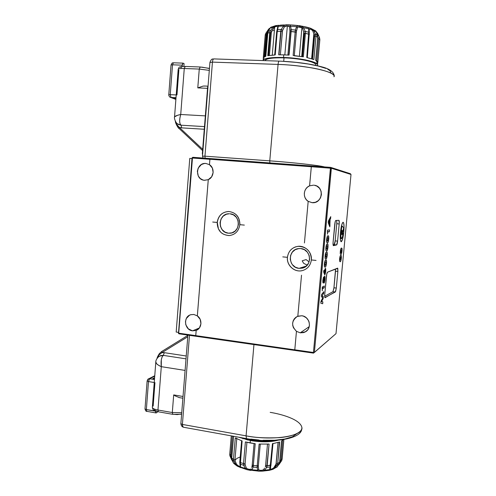 <?xml version="1.0" encoding="UTF-8"?>
<svg xmlns="http://www.w3.org/2000/svg" width="496" height="496" viewBox="0 0 496 496"><rect width="100%" height="100%" fill="white"/><g stroke="black" fill="none" stroke-linecap="round" stroke-linejoin="round"><path stroke-width="0.74" d="M189.77 158.398L176.185 332.047L178.343 332.357L176.185 332.047L189.77 158.398L191.977 158.559L189.77 158.398M312.04 202.672L308.183 201.345L304.432 242.959L308.183 201.345L312.182 202.684C322.667 203.887 324.799 186.471 314.297 185.231L316.851 186.087L319.467 188.213L321.073 191.22L321.42 194.637L320.459 197.947L318.333 200.632L315.375 202.294L312.04 202.672M351.007 174.468L336.003 333.641L314.39 352.451L331.378 168.249L351.007 174.468L336.003 333.641L313.534 353.127L314.303 352.451L313.534 353.127L178.473 333.442L192.02 158.019L192.268 157.635L192.46 158.019L178.473 333.442L192.268 157.635L192.801 157.3L330.652 167.375L313.441 352.482L294.785 349.81L296.453 331.334L300.241 332.828L303.521 332.618L305.046 332.029L307.594 329.983L308.512 328.612L309.454 325.426L309.107 322.059L308.462 320.478L306.342 317.806L303.416 316.132L301.785 315.754L297.817 316.212L301.518 275.199L297.817 316.212L295.845 317.304L294.246 318.916L293.155 320.918L292.64 323.169L292.739 325.506L293.452 327.751L296.465 331.328C291.183 325.872 291.431 320.918 297.216 316.473L301.785 315.754C309.634 316.38 312.325 328.309 305.412 331.83L300.241 332.828L309.256 326.635L300.241 332.828L296.453 331.334L294.791 349.854L313.441 352.482L313.534 353.127L178.938 333.808L178.473 333.442L178.709 333.176L294.791 349.854L195.765 335.662L196.187 330.41L192.522 330.838L199.361 327.986L192.522 330.838C184.438 330.1 182.925 316.727 190.7 314.731L193.831 314.47L197.334 315.884C202.61 319.325 201.866 328.488 196.187 330.41L199.479 327.825L200.954 323.727L200.167 319.312L197.334 315.884L208.264 179.657L204.271 180.284C194.339 179.521 195.97 162.304 205.89 163.451L209.461 164.678C214.842 167.896 214.074 177.339 208.277 179.657L197.352 315.878L208.264 179.657L204.544 180.308L203.019 180.023L200.285 178.535L198.301 176.043L197.352 171.269L198.202 168.101L201.395 164.542L204.34 163.494L205.89 163.451L209.479 164.684L209.895 159.297L192.46 158.019L178.709 333.176L195.753 335.618L196.168 330.417L192.522 330.838L188.344 328.854L185.802 324.799L185.467 321.594L186.298 318.55L189.422 315.27L190.817 314.693L193.831 314.47L197.334 315.884L208.277 179.657L211.643 176.805L213.144 172.509L212.35 168.032L209.479 164.684L209.913 159.247L192.46 158.019L192.268 157.635L192.801 157.3L330.652 167.375L331.378 168.249L351.007 174.468L350.374 173.712L330.652 167.375L350.374 173.712M298.995 268.367L306.311 266.073L298.995 268.367L302.771 268.032L306.119 266.234L308.524 263.246L309.616 259.526L309.219 255.645L307.396 252.191L304.426 249.705L300.774 248.558C311.283 249.135 312.678 266.061 302.399 268.131L298.995 268.367C288.027 267.648 287.407 249.817 298.319 248.62L300.774 248.558L298.865 248.552L295.244 249.668L292.336 252.117L290.582 255.521L290.241 259.371L291.357 263.085L292.423 264.715L295.362 267.201L298.995 268.367M343.815 231.781C343.133 237.9 342.246 241.223 341.155 241.75C340.262 241.106 340.039 237.944 340.479 232.252C341.174 226.108 342.06 222.778 343.139 222.264C344.038 222.933 344.267 226.108 343.815 231.781L341.756 231.582L343.815 231.781L344.044 226.461L343.647 222.958L343.083 222.264L342.742 222.475L341.632 225.227L340.256 236.003L340.473 240.3L341.254 241.75L342.699 238.675L343.815 231.781M341.707 250.139L341.719 251.137L340.845 252.83L340.306 251.429L341.298 249.798L340.566 249.717L341.577 249.848L341.75 250.542L341.484 252.321L340.777 252.811L340.845 250.269L341.298 249.798L341.707 250.139M341.459 248.099C341.012 247.938 340.622 249.097 340.293 251.584L340.287 253.933L340.87 254.51C341.316 254.64 341.694 253.487 342.011 251.044C342.153 248.961 342.023 247.975 341.626 248.087L340.839 248.806L340.386 250.74L340.262 253.735L340.789 254.529L341.484 253.778L341.992 251.249L342.035 248.781L341.459 248.099M329.387 223.374L328.848 221.83L328.315 221.78L328.848 221.83L329.685 220.212L328.854 220.131L329.685 220.212L329.387 223.374L328.848 221.83L329.685 220.212L329.387 223.374L328.433 223.281L329.387 223.374M328.389 220.974L328.228 222.747L329.821 226.858L330.1 219.48L330.764 216.634L328.389 220.974L328.228 222.747L329.821 226.858L330.007 224.849L329.003 224.756L330.007 224.849L329.679 224.062L328.699 223.969L329.679 224.062L330.1 219.48L329.251 219.399L330.1 219.48L330.578 218.643L329.71 218.562L330.578 218.643L330.764 216.634L328.389 220.974M328.34 238.123L328.371 239.246C328.129 240.653 327.856 241.261 327.546 241.068L326.628 239.456L326.988 239.494C327.242 238.08 327.527 237.479 327.837 237.696L326.914 237.603L328.11 237.739L328.377 238.322L328.092 240.554L327.23 241.037L327.279 238.179L327.837 237.696L328.34 238.123M328.011 235.805C327.459 235.569 326.994 236.84 326.616 239.605L326.647 242.246L327.366 242.953C327.918 243.145 328.371 241.887 328.73 239.177C328.873 236.784 328.687 235.656 328.185 235.798L327.255 236.536L326.666 239.134L326.604 242.023L327.267 242.972L328.11 242.197L328.73 239.177L328.383 239.14L328.73 239.177L328.73 236.629L328.011 235.805M326.852 254.237L326.883 255.347C326.635 256.761 326.362 257.387 326.052 257.232L325.128 255.707L325.481 255.744C325.742 254.318 326.027 253.698 326.343 253.871L325.438 253.778L326.616 253.884L326.907 254.684L326.597 256.668L325.729 257.238L325.779 254.411L326.343 253.871L326.852 254.237M326.517 251.987C325.959 251.819 325.488 253.121 325.109 255.893L325.14 258.497L325.872 259.117C326.424 259.241 326.883 257.951 327.242 255.235C327.385 252.966 327.224 251.875 326.746 251.974L325.953 252.427L325.277 254.566L325.072 258.025L325.667 259.148L326.622 258.286L327.193 255.694L327.261 252.848L326.517 251.987M325.388 271.492L324.93 272.924L324.489 271.684L325.227 270.246L324.706 270.19L325.388 270.537L324.923 272.924L325.047 270.512L325.388 271.492M324.93 272.924L323.931 272.812L324.905 272.912M323.95 270.202L323.628 271.938L324.824 274.784L325.748 271.312L325.419 268.367C325.023 268.646 324.706 269.774 324.483 271.765L323.95 270.202L323.628 271.938L324.651 274.734L325.221 274.096L325.748 271.312L325.401 271.275L325.779 271.002L325.636 268.503L325.023 268.987L324.483 271.765L323.677 271.672L324.483 271.765L323.95 270.202M322.288 286.979L322.264 290.842L322.462 288.691L324.167 287.841L324.341 285.987L322.288 286.979L322.264 290.842L322.462 288.691L322.133 288.653L324.167 287.841L322.233 287.612L324.167 287.841L324.341 285.987L322.288 286.979M320.968 301.27L320.788 303.223L322.698 303.75L322.871 301.878L321.675 301.525L323.169 298.635L323.336 296.831L322.239 295.374L323.64 293.576L323.814 291.691L321.588 294.537L321.414 296.472L322.636 298.071L320.968 301.27L320.788 303.223L322.698 303.75L322.871 301.878L320.937 301.636L322.871 301.878L320.955 301.438L321.675 301.525L323.169 298.635L322.388 298.542L323.169 298.635L323.336 296.831L321.513 296.608L323.336 296.831L322.239 295.374L321.52 295.287L322.239 295.374L323.64 293.576L322.456 293.434L323.64 293.576L323.814 291.691L321.588 294.537L321.414 296.472L322.636 298.071L320.968 301.27M323.714 279.818L323.324 281.077L322.884 280.023L323.231 280.066L323.572 278.789L323.057 278.733L323.733 279.174L323.28 281.046L323.423 279.025L323.714 279.818M324.651 279.403L324.173 281.207L324.08 279.632L323.727 279.595L324.08 279.632L324.527 277.865L323.299 277.723L324.632 277.934L324.155 281.195L324.328 278.225L324.564 277.859L324.651 279.403M322.803 281.04L324.155 281.201L322.803 281.052M324.725 275.981L324.068 277.636L323.355 277.555L324.068 277.636L323.727 276.917L322.865 280.184L323.076 282.974L323.671 281.902L324.068 283.061C324.502 282.658 324.818 281.381 325.016 279.223L324.806 275.974L324.068 277.636L323.609 277.016L322.822 282.286L323.163 282.962L323.671 281.902L322.797 281.796L323.671 281.902L323.993 283.073L324.496 282.311L325.109 277.921L324.725 275.981M326.108 262.279L326.139 263.376C325.891 264.796 325.618 265.434 325.308 265.292L324.378 263.81L324.731 263.847C324.992 262.421 325.277 261.783 325.593 261.944L324.7 261.845L325.94 261.975L326.163 262.713L325.742 264.932L324.88 265.255L325.029 262.508L325.593 261.944L326.108 262.279M325.767 260.065C325.209 259.929 324.737 261.243 324.359 264.021L324.39 266.606L325.128 267.177C325.68 267.27 326.139 265.961 326.498 263.246C326.647 261.039 326.492 259.972 326.039 260.04L325.202 260.524L324.527 262.694L324.322 266.135L324.923 267.22L325.878 266.309L326.449 263.705L326.517 260.877L325.767 260.065M327.596 246.183L327.627 247.299C327.379 248.713 327.106 249.333 326.802 249.153L325.878 247.585L326.232 247.622C326.492 246.202 326.777 245.594 327.087 245.793L326.176 245.7L327.366 245.818L327.651 246.636L327.23 248.837L326.38 249.066L326.529 246.301L327.087 245.793L327.596 246.183M327.261 243.902C326.709 243.703 326.244 244.987 325.866 247.752L325.891 250.381L326.622 251.044C327.168 251.199 327.62 249.922 327.986 247.213C328.129 244.875 327.955 243.772 327.465 243.896L326.504 244.671L325.971 246.816L325.853 250.158L326.517 251.063L327.366 250.244L327.986 247.213L327.639 247.175L327.986 247.213L327.955 244.565L327.261 243.902M327.546 230.107L327.503 234.143L327.707 231.973L329.363 231.762L329.536 229.877L327.546 230.107L327.503 234.143L327.707 231.973L327.379 231.936L329.363 231.762L327.41 231.57L329.363 231.762L329.536 229.877L327.546 230.107M332.965 291.679L333.876 288.474L335.569 268.937L335.501 271.188L337.863 271.448L335.501 271.188L333.951 287.773L336.307 288.052L335.327 291.964L332.965 291.679L333.951 287.773L336.307 288.052L337.863 271.448L336.307 288.052L335.6 291.555L325.047 297.736C324.7 297.482 324.607 296.335 324.768 294.295L326.436 276.309C326.703 273.953 327.062 272.564 327.534 272.155L337.627 268.131L337.863 271.448L337.782 268.311L327.534 272.155L326.759 274.114L324.768 294.295L324.905 297.588L335.327 291.964L332.965 291.679L324.694 296.267L332.965 291.679M334.161 244.689L333.095 244.925L334.161 244.689C334.583 244.373 334.924 243.102 335.166 240.876L334.161 244.689L336.592 244.937L334.161 244.689M336.703 220.416L336.821 223.014L335.166 240.876L337.59 241.118C337.342 243.35 337.013 244.621 336.592 244.937L333.405 245.656C333.039 245.402 332.946 244.193 333.107 242.023L334.757 224.304C335.017 221.997 335.364 220.714 335.798 220.466L338.911 220.311C339.27 220.565 339.363 221.78 339.196 223.963L336.765 223.733L336.703 220.416M337.59 241.118L335.166 240.876L336.765 223.733L339.196 223.963L337.59 241.118L339.252 223.243L338.892 220.311L335.798 220.466L335.209 221.6L333.052 242.761L333.324 245.613L336.592 244.937L337.59 241.118M341.025 257.368L341.043 258.36L340.138 260.09L339.624 258.714L340.616 257.052L339.89 256.978L340.845 257.058L341.056 257.536L340.802 259.551L340.095 260.078L340.157 257.548L340.616 257.052L341.025 257.368M340.777 255.359C340.33 255.223 339.94 256.395 339.605 258.881L339.605 261.218L340.188 261.758C340.634 261.863 341.019 260.691 341.335 258.255C341.471 256.221 341.353 255.248 340.969 255.341L340.157 256.097L339.648 258.459L339.574 261.02L340.107 261.783L340.802 261.001L341.335 258.255L341.335 255.899L340.777 255.359M341.019 232.178L340.492 232.128L341.019 232.178L341.341 228.73L340.926 228.693L341.341 228.73L342.073 225.99L343.697 227.645L342.897 231.235L341.806 231.105L342.841 231.204L341.887 230.249L341.744 234.441L342.153 234.36L342.575 232.413L341.899 234.682L341.887 230.249L342.934 231.229L343.468 229.648L343.697 227.645L341.93 226.095L341.019 232.178C340.715 236.071 340.87 238.241 341.477 238.688C342.122 238.471 342.686 236.58 343.176 233.008L342.37 237.181L341.446 238.675L340.895 236.666L341.019 232.178M341.688 232.326L343.176 233.008L341.688 232.326M341.701 225.959L341.663 225.122L341.701 225.959M340.572 234.552L340.256 236.077M330.429 168.144L209.913 159.247L311.327 166.687L309.597 185.826L307.582 187.048L305.951 188.778L304.835 190.879L304.308 193.211L304.414 195.585L305.139 197.842L306.429 199.807L308.196 201.345C302.461 197.947 303.329 188.238 309.597 185.826L313.627 185.151L309.585 185.826L311.308 166.737L331.378 168.249L314.39 352.451L313.441 352.482L330.429 168.144M303.31 249.184L303.757 249.37M309.095 261.925L306.094 259.588L302.194 260.803L303.595 263.264L307.21 265.174M228.42 233.194L232.004 232.816L235.172 231.012L237.441 228.067L238.452 224.415L238.061 220.627L236.313 217.279L233.492 214.886L230.026 213.813C241.05 214.34 240.864 233.07 229.846 233.219L228.42 233.194C217.081 232.531 217.911 213.206 229.282 213.776L226.443 214.222L223.293 216.039L221.055 218.99L220.057 222.617L220.447 226.381L222.177 229.71L224.973 232.103L228.42 233.194M262.353 441.787L262.409 441.167L261.714 441.769M258.521 441.583L258.571 440.969L258.521 441.583M252.762 440.938L252.191 440.219L252.135 440.839M263.029 60.58L263.165 60.165C264.907 58.119 271.696 57.22 283.538 57.468L283.762 54.858L278.727 54.802L280.748 31.316L277.239 31.477L275.23 54.895L267.79 55.701L269.762 32.519L271.362 32.556L269.415 55.422L271.362 32.556L270.481 32.469L268.516 55.564L270.481 32.469L267.797 33.12L265.837 56.184L263.283 57.846L265.168 35.576M292.454 58.032L292.423 58.392L292.454 58.032M288.653 58.088L288.684 57.728L288.653 58.088M279.012 57.4L278.981 57.796L279.012 57.4M275.646 57.896L275.683 57.462L275.646 57.896M272.54 29.81L274.344 30.932M270.407 27.733L268.448 29.4L265.881 33.22L266.712 33.685L266.116 34.931L264.504 56.711L266.346 34.943L268.745 29.865L268.435 29.425L269.223 28.526M271.244 27.013L270.239 27.993L276.315 25.501M277.996 25.253L278.343 25.302L278.299 26.325L283.507 26.065L285.318 24.943L287.699 24.819C285.925 24.583 284.53 24.998 283.507 26.065L278.299 26.325L277.636 27.069L278.299 26.325L277.642 29.642L276.973 30.194L277.642 29.642L278.299 26.325M301.903 27.689L298.834 27.106M274.672 55.025L267.79 55.701L269.762 32.519L270.382 30.678L268.392 31.291L270.239 27.993L268.392 31.291L270.382 30.678L269.762 32.519L267.797 33.12L268.392 31.291L267.679 33.201L265.837 56.184L264.07 56.959L263.283 57.846L265.211 35.086L265.868 33.238L268.429 29.431L268.745 29.865L267.288 32.6L265.273 56.377L267.288 32.6L266.712 33.685L265.887 33.22L265.211 35.098L266.116 34.931L264.256 56.842L266.116 34.931L265.211 35.086L263.364 57.784M312.536 59.303L313.887 59.514L315.964 36.32L314.613 36.096L312.561 59.043L314.613 36.096L315.964 36.32L315.667 34.398L314.253 34.807L312.337 58.968L314.613 36.096L314.253 34.807L315.667 34.398L313.528 30.392L310.998 28.427L309.101 27.801L308.673 28.055M313.863 33.678L311.624 58.745L313.863 33.678L314.253 34.807L312.728 30.839L313.528 30.392L312.728 30.839L313.863 33.678M311.612 29.673L312.728 30.839C310.781 28.873 309.597 28.489 309.175 29.692L309.498 28.991L311.612 29.673M309.287 32.674L309.175 29.692L308.661 28.818L303.602 27.714C300.768 25.364 298.437 25.029 296.608 26.703L290.594 26.207C290.315 25.116 289.348 24.651 287.699 24.819L289.67 25.036L290.594 26.207L289.602 26.871L289.949 31.223L287.878 55.05L289.949 31.217L289.906 31.713L290.885 31.539L288.827 55.112L291.127 31.552L291.257 29.698L289.986 30.461L289.949 31.217M302.92 56.78L303.354 56.835L305.431 33.344L304.538 33.257L302.467 56.687L304.538 33.257L305.431 33.344L305.3 31.459L303.738 32.035L301.735 56.563L303.788 33.306L304.538 33.257L303.788 33.306L303.738 32.035L305.3 31.459L303.602 27.714L302.56 28.253L303.738 32.035L302.56 28.253L303.602 27.714L305.3 31.459L308.766 32.203L308.661 28.818L308.766 32.203L305.3 31.459L305.431 33.344L308.847 34.075L308.766 32.203L306.764 57.505L307.074 57.592M274.908 54.932L275.23 54.895L277.239 31.477L276.681 31.639L277.239 31.477L277.642 29.642L281.201 29.475L282.639 30.299L282.373 31.546L280.978 31.316L282.373 31.546L280.364 54.796L282.503 30.721L284.437 26.765L285.739 25.941L287.364 25.848L288.802 26.003L289.602 26.871L289.986 30.461L291.257 29.698L291.127 31.552L296.348 32.246L294.302 55.577L296.428 31.415L297.464 27.522C298.555 26.524 300.037 26.511 301.921 27.491L299.392 56.203L301.921 27.491L302.56 28.253L301.494 27.261L298.22 26.827M297.464 27.522L296.608 26.703L297.464 27.522L296.484 31L295.374 30.033L296.484 31L296.348 32.246L295.188 31.887L295.374 30.033L291.257 29.698L295.374 30.033L296.608 26.703L290.594 26.207L291.257 29.698L290.594 26.207L289.602 26.871L287.364 25.848L284.84 54.895L287.364 25.848L284.437 26.765L283.507 26.065L284.437 26.765L282.639 30.299L281.201 29.475L278.957 54.796L280.748 31.316L281.201 29.475L283.507 26.065L281.201 29.475L277.642 29.642L277.239 31.477L280.748 31.316L278.727 54.802L283.762 54.858L283.538 57.468C301.289 57.933 319.827 62.409 317.477 65.398L317.26 65.695M278.405 25.476L275.466 25.687L273.178 27.075L273.897 27.646L271.709 31.31L270.382 30.678L271.709 31.31L271.362 32.556L272.744 29.469L274.685 26.92L272.279 55.087L274.685 26.92L276.824 26.35M270.704 27.379L270.239 27.993L273.178 27.075L270.382 30.678L273.178 27.075L273.897 27.646L274.685 26.92C276.539 26.077 277.524 26.102 277.636 26.995L277.549 28.043M289.937 31.341L287.878 55.05L289.906 31.713L290.885 31.539L289.069 55.124L283.762 54.858L289.069 55.124L291.127 31.552L295.188 31.887L293.13 55.459L293.564 55.521M313.633 59.439L306.764 57.505L308.847 34.075L309.355 34.367L305.431 33.344L303.354 56.835L294.289 55.788M309.101 30.578L308.661 28.818L303.602 27.714L302.008 26.319L298.115 25.649L296.608 26.703L295.374 30.033L293.13 55.459L303.354 56.835M306.764 57.505L313.887 59.514L315.964 36.32L317.762 37.231L316.212 31.775L313.528 30.392L315.667 34.398L317.49 35.328L315.667 34.398L315.964 36.32L317.762 37.231L315.785 60.4M307.291 57.617L309.206 34.466M309.361 34.323L309.2 33.207M316.727 62.062L317.812 62.366L319.858 39.599L318.779 39.258L316.82 61.002L318.779 39.258L319.858 39.599L319.529 37.646L318.637 37.963L318.779 39.258L318.637 37.963L319.529 37.64L317.669 33.461L316.119 31.552M317.967 35.91L317.291 33.852L317.967 35.91M316.535 32.612L317.291 33.852L317.663 33.449L317.291 33.852L316.535 32.612M317.725 62.279L317.248 61.361L315.692 60.314L317.849 37.374M315.791 60.363L317.855 37.367L317.607 35.501L315.809 31.019L310.831 28.365L316.212 31.775L315.568 30.777M319.529 37.646L317.924 34.038M314.21 63.147L315.983 63.153L314.21 63.147M316.374 63.178L317.452 63.135M316.801 63.717L316.442 63.903M311.023 61.789L311.073 61.231L311.023 61.789M305.338 60.295L305.375 59.861L305.338 60.295M312.592 61.702L312.536 62.347L312.592 61.702M293.57 58.144L293.539 58.503L293.57 58.144M300.545 59.408L300.576 59.024L300.545 59.408M302.076 59.266L302.045 59.656L302.076 59.266M280.538 57.406L280.507 57.79L280.538 57.406M287.544 58.02L287.575 57.654L287.544 58.02M269.911 57.902L269.861 58.466L269.911 57.902M265.031 58.937L266.743 59.235L265.031 58.937M264.498 58.881L263.457 58.664M269.719 28.768L268.745 29.865L269.719 28.768M308.661 28.818L308.779 27.801L309.169 27.819C302.988 26.034 295.833 25.036 287.699 24.819L275.695 25.625L270.785 27.299L270.035 28.309M270.134 28.111L268.231 31.459M265.211 35.098L265.41 34.156M283.892 24.943L280.203 25.172M308.016 27.664L304.625 26.803M296.571 25.501L292.243 25.11M314.538 32.128L314.21 30.684M316.101 31.508L317.663 33.449M319.827 39.947L317.812 62.366L315.692 60.314M267.79 55.701L268.1 55.664M315.611 65.329L315.617 65.243C317.806 62.453 300.526 58.292 284.016 57.858L283.712 61.324L284.016 57.858C272.974 57.623 266.643 58.46 265.007 60.369L264.901 60.642M236.797 438.241L235.278 437.968L233.461 459.352L231.737 458.006L233.548 436.716L232.953 436.164L233.548 436.716L231.737 458.006L233.461 459.352L235.278 437.968L242.116 440.975L240.262 462.57L243.53 463.568L245.396 441.924L250.158 442.959L250.368 440.541L238.601 437.181M229.791 453.642L231.291 435.866L229.722 454.392L230.082 456.252L230.907 456.078L232.357 436.058L230.764 454.882L229.722 454.392L230.764 454.882L230.907 456.078L230.057 456.208M242.953 438.768L243.015 438.036L242.953 438.768M246.14 438.954L246.084 439.63L246.14 438.954M240.219 457.027C237.169 457.982 235.389 459.284 234.868 460.945M237.931 466.476L247.182 469.749L245.315 468.478L240.479 466.978L240.38 467.641M240.052 465.242L239.971 466.147C239.543 466.817 238.415 466.246 236.592 464.436L235.829 464.752L233.759 461.094L235.104 460.809L233.759 461.094L233.461 459.352L234.974 459.637L233.461 459.352L233.759 461.094L232.016 459.724L233.349 462.911L236.846 465.849L233.833 463.462M232.376 461.063L232.791 461.565M264.709 441.186L266.643 441.793M274.536 441.037L274.586 440.491L274.536 441.037M268.324 441.056L268.262 441.725L268.324 441.056M268.051 441.738L268.113 441.068L268.051 441.738M247.578 439.307L247.523 439.971L247.578 439.307M246.878 439.822L246.934 439.152L246.878 439.822M234.974 459.637L236.747 438.793L234.974 459.637M266.792 441.787L266.848 441.13L266.792 441.787M271.51 441.465L271.579 440.739L271.51 441.465M281.92 460.028L283.873 439.543L282.106 459.178L281.015 459.47L279.701 462.365L280.662 460.623L281.461 460.92L281.92 460.028L281.461 460.92L280.662 460.623L281.015 459.47L282.106 459.178L282.156 458.626M282.745 440.175L281.015 459.47L282.745 440.175M281.629 440.95L279.719 462.185L279.192 463.76M281.517 441.074L283.266 439.636L281.517 441.074L279.601 462.384L277.71 463.394L277.109 465.056L274.437 468.28L276.303 467.406M281.449 460.939L279.006 464.51L281.424 460.951M277.407 466.538L279.105 463.952M279.713 462.253L277.258 466.748L279.031 464.02L277.109 465.056L279.031 464.02L279.601 462.384L277.71 463.394L279.329 442.072M273.941 468.001C275.416 466.959 276.055 465.806 275.85 464.547L277.109 465.056L275.838 464.535L276.173 463.407L277.71 463.394L276.173 463.407L278.039 442.556L276.012 464.151L273.742 467.833L272.49 468.745L270.363 469.328L270.704 466.556M272.986 443.424L272.447 443.734L270.14 466.947L270.76 466.407L270.14 466.947L269.514 469.638L270.159 468.819L269.514 469.638L270.14 466.947L266.73 467.356L264.529 470.239L269.514 469.638L264.529 470.239L266.73 467.356L270.14 466.947L270.525 465.335L271.07 464.994L267.158 465.732L266.73 467.356L269.074 444.075L268.652 444.075M270.952 464.814L272.967 443.66M272.757 443.66L279.626 441.998L277.71 463.394L277.109 465.056L274.437 468.28L273.742 467.833L274.437 468.28L272.589 469.439M275.838 464.535L273.742 467.833C271.579 469.346 270.382 469.669 270.159 468.819L270.227 468.088M273.023 469.278L277.258 466.748L272.806 469.365L269.495 470.301L269.514 469.638M270.742 465.911L271.064 465.062M258.385 465.477L260.257 444.131L258.385 465.477L257.219 465.787L257.095 467.418L258.311 466.593L258.385 465.477L258.311 466.593L257.095 467.418L257.746 470.289L258.862 471.175L262.551 471.144L264.529 470.239L263.636 469.6L262.396 470.289L259.464 470.313L258.689 469.638L258.311 466.593L258.689 469.638L257.746 470.289L258.689 469.638C259.91 470.747 261.559 470.741 263.636 469.6L264.529 470.239L262.806 471.113L258.639 471.144L257.746 470.289L257.095 467.418L253.158 467.052L251.999 469.762L257.746 470.289L251.999 469.762L253.158 467.052L257.095 467.418L257.219 465.787L258.385 465.477M264.591 468.088L263.636 469.6L264.591 468.088M265.478 466.184L265.354 466.55L266.73 467.356L265.354 466.55L265.608 465.44L265.478 466.184M267.487 444.168L265.608 465.44L267.158 465.732L265.608 465.44L267.487 444.168M259.544 444.063L259.117 444.063L257.219 465.787L253.326 465.434L253.158 467.052L255.217 443.709L254.795 443.635M245.811 441.998L255.217 443.709L253.326 465.434L252.222 464.919L252.179 465.366L254.076 443.567L252.216 464.913L254.076 443.567L252.216 464.913L253.326 465.434L257.219 465.787L259.117 444.063L269.074 444.075L267.158 465.732L270.525 465.335L272.447 443.734L279.626 441.998M245.396 441.924L243.53 463.568L245.105 463.562L246.934 442.296L245.105 463.562L243.53 463.568L243.666 465.242L245.154 464.702L245.105 463.562L245.154 464.702L243.666 465.242L245.315 468.478L246.965 469.687L250.771 470.437L251.999 469.762L251.174 468.949L250.288 469.47L247.392 468.918L246.307 468.013L245.154 464.702L246.307 468.013L245.315 468.478L246.307 468.013C248.136 469.507 249.761 469.817 251.174 468.949L251.999 469.762L250.951 470.437L249.916 470.301M251.751 467.523L252.092 466.023L251.751 467.523M252.148 465.657L253.158 467.052L252.092 466.023L252.222 464.919L252.148 465.657M255.217 443.709L250.158 442.959L250.368 440.541C261.175 442.314 270.351 442.227 277.909 440.268M240.548 465.682L240.479 466.978L245.315 468.478L243.666 465.242L240.355 464.225L240.548 465.682M240.479 466.978L239.983 466.097L240.479 466.978L240.355 464.225L239.828 463.524L240.355 464.225L243.666 465.242L243.53 463.568L240.262 462.57L240.355 464.225L242.116 440.975L241.626 440.634M239.779 462.123L240.262 462.57L239.779 462.123M233.449 436.629L231.651 457.858L233.263 462.725L231.644 457.858L232.016 459.724L233.759 461.094L236.679 465.719L238.068 466.538M240.089 467.492L240.436 467.629M233.263 462.725L235.829 464.752L236.592 464.436L235.104 460.809L236.592 464.436L238.88 466.166L239.68 466.519L239.983 466.054M231.564 458L230.907 456.078L231.564 458M231.868 460.195L230.076 456.252L232.829 461.646M229.871 455.712L229.778 455.353M247.913 440.051L249.916 439.809M242.129 467.926L245.539 469.049M253.413 470.561L257.554 470.89M265.397 470.623L268.77 470.047M259.513 471.194L259.024 471.188M259.117 444.063L269.074 444.075M235.563 438.092L241.819 440.845M242.649 437.912L250.902 439.995L250.957 439.326L250.902 439.995C258.813 441.347 266.092 441.539 272.726 440.572M217.285 222.406L217.167 222.437C217.415 230.466 221.352 234.844 228.966 235.563C221.352 234.844 217.415 230.466 217.167 222.437L212.71 222.041L217.167 222.437C218.314 215.568 222.202 211.922 228.836 211.501C222.202 211.922 218.314 215.568 217.167 222.437L217.285 222.406C218.407 215.704 222.121 212.065 228.42 211.494M244.342 225.097L239.816 224.676L244.342 225.097M239.915 224.663C239.754 216.963 236.059 212.579 228.836 211.501M296.062 246.717C291.09 248.391 288.226 251.906 287.475 257.263L287.413 257.319C286.477 265.137 294.153 272.372 301.717 270.723C294.153 272.372 286.477 265.137 287.413 257.319L282.782 256.878L287.413 257.319C288.412 251.026 291.995 247.361 298.164 246.332C291.995 247.361 288.412 251.026 287.413 257.319L287.475 257.263C286.459 265.484 294.94 272.868 302.597 270.525C307.638 268.925 310.552 265.403 311.345 259.966L316.057 260.425L311.352 259.941M311.395 259.916C311.042 251.23 306.633 246.698 298.164 246.332M200.21 66.991L199.262 69.074L209.3 70.37L199.262 69.074L200.21 66.991M177.487 123.808L181.04 125.197C179.329 123.566 179.223 119.995 180.724 114.489L184.264 68.504L199.262 69.074L197.786 87.879L203.149 86.075L197.786 87.879L207.539 88.325L197.786 87.879L199.262 69.074L184.264 68.504L185.244 66.433L184.264 68.504C180.761 68.398 178.74 68.615 178.194 69.155L178.207 69.136C178.789 68.609 180.804 68.398 184.264 68.504L180.724 114.489C177.246 115.233 175.187 116.027 174.536 116.864L174.518 117.192M184.078 63.649L183.173 63.178L184.078 63.649L183.867 66.408L184.078 63.649M174.17 97.91L175.987 98.003L174.17 97.91L175.944 98.599L174.17 97.91M171.008 97.445L170.314 97.284L171.008 97.445L170.246 94.643L168.783 94.792L170.246 94.643L171.008 97.445L176.012 97.693L171.008 97.445L175.888 99.312L171.008 97.445M176.223 94.934L170.246 94.643L172.509 64.815L182.069 65.168L182.987 63.135L181.964 66.495L182.069 65.168L172.509 64.815L173.439 62.794L172.509 64.815L171.039 64.982L172.509 64.815L170.246 94.643L176.223 94.934M184.09 66.452L181.35 66.706L180.773 67.103L181.313 67.611L180.873 67.642M178.87 69.979L176.96 94.972M201.742 67.115L209.448 68.504M204.984 86.056L203.149 86.075M174.518 116.907L174.549 116.839C173.966 117.831 175.547 123.516 178.529 124.496L181.04 125.197L181.679 127.863L179.285 127.348L178.467 126.685L176.638 124.347L175.485 121.452M177.58 123.882L178.362 124.403M178.944 128.383L179.285 127.348L202.69 149.333L179.285 127.348L181.679 127.863L204.284 129.258L181.679 127.863L181.04 125.197L204.495 126.616L181.04 125.197L180.054 123.814L179.645 121.334L179.874 118.079L180.724 114.489L205.35 115.878L180.724 114.489L177.63 115.27L174.549 116.839L178.194 69.155C179.8 66.941 177.233 66.855 185.188 66.433L200.155 66.991L209.455 68.392M175.355 121.21C175.299 123.529 178.839 129.059 178.839 128.29L179.285 127.348L178.839 128.284L179.211 127.298L176.632 124.335M202.591 150.604L178.994 128.408M202.368 153.45L202.38 154.213M207.979 86.949L207.632 87.129L207.979 86.949M212.443 62.112L278.07 64.424L269.768 160.853L204.947 156.172L212.443 62.112L209.92 62.546L212.443 62.112C212.648 60.152 213.088 59.086 213.764 58.906L213.764 58.906C213.088 59.086 212.648 60.152 212.443 62.112L278.07 64.424L269.768 160.853C293.285 162.527 319.678 165.49 324.502 166.923C316.237 164.815 282.441 161.684 269.768 160.853L269.843 162.93L269.768 160.853L204.947 156.172L205.108 158.199L204.947 156.172L202.486 156.128L204.947 156.172L212.443 62.112M333.969 76.781C337.838 72.354 307.452 65.292 278.07 64.424C278.281 62.415 278.659 61.318 279.192 61.126L279.174 61.126C278.647 61.343 278.281 62.44 278.07 64.424C287.209 64.598 298.673 65.788 312.474 67.989C325.655 70.296 335.693 74.084 333.969 76.781C334.732 74.902 333.473 69.707 321.538 66.786C309.888 63.717 295.771 61.826 279.192 61.126L213.764 58.906C213.268 59.594 211.835 57.362 209.932 62.415L202.486 156.097L203.149 158.057M283.563 61.38L296.242 62.391L308.289 64.027L318.5 66.104L325.94 68.423M327.689 69.211L330.014 70.754L330.733 72.205M207.781 87.234L202.399 153.283M208.072 85.851L207.638 87.06L202.331 153.729M158.949 354.987L161.944 352.656L161.789 351.447L161.863 352.693L164.325 352.668L163.289 355.372L162.099 356.977L161.305 359.65L161.299 366.668L157.964 410.018C154.665 409.398 152.793 408.543 152.353 407.464L152.34 407.427C152.743 408.524 154.616 409.386 157.964 410.018L172.304 412.536L173.693 394.909L175.218 395.932L173.693 394.909L183.018 396.478L173.693 394.909L172.304 412.536L181.734 412.666L172.304 412.536L172.813 414.34L172.304 412.536L157.964 410.018L158.404 411.798L157.964 410.018L161.299 366.668L158.46 365.199L156.525 363.68L155.825 361.838L155.775 362.384C156.24 363.816 158.081 365.248 161.299 366.668C160.679 361.125 161.343 357.356 163.289 355.372L160.766 355.514L158.137 357.064M156.296 412.877L157.251 412.275L157.306 411.575L157.251 412.275L155.955 412.939L155.502 411.184L146.363 409.578L148.484 381.567L154.244 382.509L148.484 381.567L149.643 378.758L154.733 376.166L149.643 378.758L148.484 381.567L147.12 380.996L148.484 381.567L146.363 409.578L144.999 408.946L146.363 409.578L146.828 411.333L146.363 409.578L155.515 411.023L155.663 412.635L156.296 412.877M152.768 378.609L154.616 377.661L152.768 378.609L154.523 378.894L152.768 378.609M147.331 380.705L148.515 378.907L149.643 378.758L148.347 378.994M154.473 379.545L149.643 378.758L154.473 379.545M181.629 413.962L177.215 414.594L173.054 414.253M157.53 411.482L154.981 410.397L154.523 409.566M154.957 382.627L153.159 406.119M157.027 358.416C157.244 357.263 158.026 355.657 159.383 353.598L161.721 351.49L161.944 352.656L187.761 336.765L161.944 352.656L164.325 352.668L186.236 355.998L164.325 352.668L163.289 355.372L159.135 356.252C156.724 358.441 155.608 360.499 155.781 362.427L152.34 407.427C153.078 410.155 152.929 410.186 158.416 411.804L172.732 414.321L181.61 414.222M157.108 358.298L158.956 354.975L161.863 352.693L161.752 351.472M158.509 356.717L158.156 357.052M186.006 358.85L163.289 355.372L186.006 358.85M161.299 366.668L185.089 370.419L161.299 366.668M179.409 397.637L175.218 395.932L179.416 397.637M246.084 435.854C273.997 441.155 304.364 435.903 301.835 427.267C302.789 432.388 292.38 436.666 279.391 437.627C265.844 438.259 254.739 437.67 246.084 435.854L182.398 424.433L189.484 335.339L253.946 344.596L246.084 435.854L182.398 424.433L182.937 426.765L183.706 427.285C182.764 426.944 182.323 425.99 182.398 424.433L180.86 423.689L182.398 424.433L189.484 335.339L188.871 335.234L253.946 344.596L246.084 435.854L246.469 438.594L246.084 435.854M253.946 344.596L256.922 344.999L253.946 344.571M270.177 412.356C280.575 413.974 299.968 419.163 301.835 427.267M296.899 433.678L292.491 436.747L284.909 439.016L274.778 440.243L263.035 440.281M258.962 440.02L250.84 439.103M161.795 351.447L187.872 335.377L161.832 351.422M303.459 267.797L302.399 268.131M196.658 330.206L196.038 330.466M340.845 252.83L340.219 252.768M341.415 249.779L340.572 249.693M327.354 241.075L326.542 240.994M327.955 237.689L326.92 237.584M325.785 257.25L325.041 257.176M326.492 253.853L325.444 253.741M325.258 270.246L324.706 270.184M323.615 278.789L323.063 278.721M324.564 277.859L323.299 277.71M325.016 265.329L324.291 265.248M325.76 261.913L324.706 261.801M326.573 249.172L325.791 249.091M327.224 245.78L326.182 245.669M340.138 260.09L339.537 260.028M340.746 257.033L339.896 256.94M340.293 238.564L341.477 238.688M341.459 225.934L342.066 225.99M341.8 231.13L342.897 231.235M230.181 233.194L229.846 233.219M263.376 57.635L263.165 60.165M277.543 28.105L276.681 31.639L274.685 54.92M310.831 28.365L309.169 27.819M317.855 37.33L317.601 35.495M317.576 35.427L316.349 32.073M315.605 30.802L316.305 31.924M312.623 62.378L312.678 61.733M305.449 60.314L305.486 59.886M275.559 57.902L275.596 57.468M268.274 58.782L268.33 58.131M268.435 29.425L270.419 27.708M268.299 31.36L267.679 33.201L265.726 56.222M317.756 62.291L317.477 65.398M271.69 440.721L271.622 441.452M279.719 462.185L281.623 441.012M277.332 466.655L276.935 467.133M247.182 469.749L259.017 471.188M240.052 465.217L239.773 462.198L241.608 440.808M230.076 456.252L229.729 454.41L231.297 435.866M242.941 438.011L242.879 438.743M269.495 470.301L262.328 471.157M217.285 222.425L218.432 228.83L220.472 231.892C222.344 234.038 225.308 235.253 229.363 235.544C235.278 234.701 238.762 231.086 239.816 224.694C239.587 216.826 235.867 212.431 228.662 211.501M297.557 246.407C304.86 245.08 312.294 252.241 311.345 259.966M182.981 63.135L173.439 62.794C172.937 63.265 172.472 61.721 171.039 64.982L168.783 94.736C168.528 95.61 170.116 97.731 170.426 97.328L175.882 99.417M204.358 86.006L207.892 86.161M178.529 124.496L177.463 123.789M154.764 375.732L148.515 378.907C148.211 378.677 147.746 379.372 147.12 380.996L144.999 408.946C145.564 410.837 146.171 411.63 146.828 411.333L155.955 412.939M158.119 357.089L159.135 356.252M179.037 397.575L182.881 398.22M301.704 429.003C301.655 438.724 273.228 443.728 246.481 438.6L183.706 427.285C182.15 427.037 181.201 425.841 180.86 423.689L187.897 335.091"/></g></svg>
